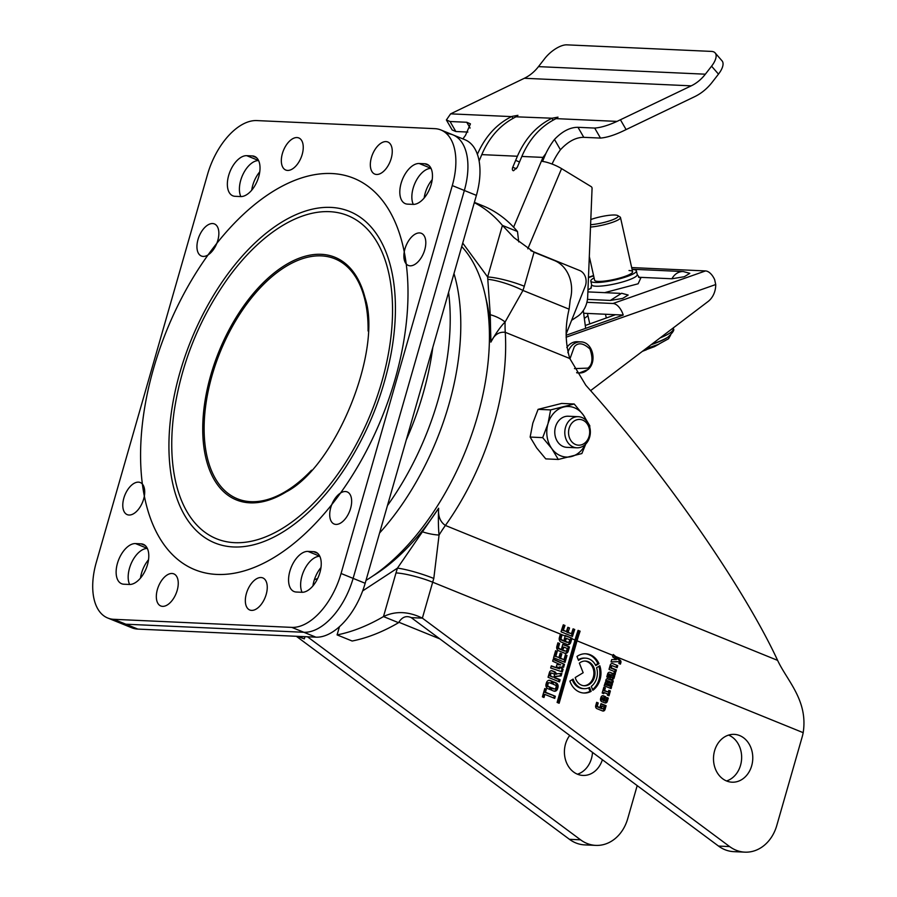 <?xml version="1.0" encoding="UTF-8"?>
<svg xmlns="http://www.w3.org/2000/svg" width="897" height="897" viewBox="0 0 897 897"><rect width="100%" height="100%" fill="white"/><g stroke="black" fill="none" stroke-linecap="round" stroke-linejoin="round"><path stroke-width="1.35" d="M372.816 576.009A187.226 102.863 -67.9 0 0 438.633 508.229L397.438 568.149A27.246 3.442 17.3 0 1 433.8 578.464L439.07 535.049C438.33 528.198 438.185 519.251 438.633 508.229C437.927 516.167 440.18 521.908 445.394 525.451A190.758 104.814 -67.9 0 0 505.258 332.305C498.911 331.61 494.112 334.884 490.861 342.138C496.03 332.966 500.784 326.261 505.101 322.001A27.246 16.729 -160.6 0 0 490.267 314.724L490.861 342.138A187.226 102.863 -67.9 0 0 485.782 297.849M618.683 661.728A0.796 0.662 -87.4 0 1 619.087 662.737L618.874 663.488L620.444 664.128L620.892 662.558A1.917 1.581 92.6 0 0 620.309 660.36L613.268 654.496A97.325 53.472 -67.9 0 0 612.999 655.427L612.606 656.795L616.385 659.631L611.732 659.553L611.048 661.941L618.459 661.694A0.796 0.662 -87.4 0 1 618.683 661.728M589.015 658.914A15.283 12.536 -87.4 0 1 595.743 665.608L598.983 663.645A19.644 16.112 92.6 0 0 590.204 654.765A19.644 16.112 92.6 0 0 585.741 653.79A19.644 16.112 92.6 0 0 576.973 656.458L578.52 660.371A15.283 12.536 -87.4 0 1 585.55 658.151A15.283 12.536 -87.4 0 1 589.015 658.914M598.983 663.645L597.873 663.589A19.644 16.112 92.6 0 0 589.094 654.72A19.644 16.112 92.6 0 0 585.192 653.778M726.525 780.962A23.939 19.633 92.6 0 0 741.617 758.66A23.939 19.633 92.6 0 0 728.611 735.092M726.615 780.995A23.939 19.633 92.6 0 0 732.042 782.195A23.939 19.633 92.6 0 0 752.404 762.528A23.939 19.633 92.6 0 0 739.644 735.562A23.939 19.633 92.6 0 0 734.217 734.363A23.939 19.633 92.6 0 0 713.866 754.029A23.939 19.633 92.6 0 0 726.615 780.995M581.491 685.151A12.367 10.147 92.6 0 0 584.295 685.768A12.367 10.147 92.6 0 0 594.812 675.609A12.367 10.147 92.6 0 0 588.219 661.672A12.367 10.147 92.6 0 0 585.416 661.055A12.367 10.147 92.6 0 0 579.361 663.141L583.162 672.728L575.224 677.538A12.367 10.147 92.6 0 0 581.491 685.151M583.745 685.723A12.367 10.147 92.6 0 0 593.747 675.228A12.367 10.147 92.6 0 0 587.109 661.627A12.367 10.147 92.6 0 0 584.855 661.044M637.195 785.615L627.698 818.737A38.93 31.933 -87.4 0 1 595.787 845.389A38.93 31.933 -87.4 0 1 586.963 843.438A38.93 31.933 -87.4 0 1 580.561 839.816L569.438 839.312L296.358 636.287M595.787 845.389L584.665 844.884A38.93 31.933 -87.4 0 1 575.84 842.933A38.93 31.933 -87.4 0 1 569.438 839.312M577.444 774.201A23.939 19.633 92.6 0 0 592.513 752.392M602.38 759.725A23.939 19.633 -87.4 0 1 582.96 775.434A23.939 19.633 -87.4 0 1 577.533 774.234A23.939 19.633 -87.4 0 1 569.73 735.45M462.717 243.076L487.632 276.971L490.267 314.724M422.947 531.966A27.246 10.697 15.4 0 0 439.07 535.049A97.325 53.472 -67.9 0 1 445.394 525.451L777.621 660.383C744.129 588.219 664.924 473.28 585.831 385.273L569.797 358.52L505.258 332.305A97.325 53.472 -67.9 0 1 505.101 322.001L522.951 290.449A27.246 5.449 -160.4 0 0 487.923 279.348M565.177 636.007L564.213 639.382L565.85 640.043L566.332 638.35L569.774 639.752L569.315 641.344A1.458 1.189 -87.4 0 1 567.801 642.263L561.903 639.875A1.458 1.189 -87.4 0 1 561.163 638.036L562.105 634.773L560.401 634.089L559.347 637.745A3.353 2.747 92.6 0 0 561.029 641.983L567.263 644.506A3.353 2.747 92.6 0 0 568.025 644.674A3.353 2.747 92.6 0 0 570.761 642.387L571.815 638.709A97.325 53.472 112.1 0 1 571.961 638.216L565.312 635.524A97.325 53.472 -67.9 0 0 565.177 636.007L432.679 582.198A27.246 4.35 -164 0 0 396.003 572.925L397.438 568.149L362.657 590.91M474.311 202.655A272.52 149.732 112.1 0 1 502.421 225.405L517.491 231.527A272.52 149.732 -67.9 0 0 482.878 205.805L474.401 202.363M569.09 309.173A210.75 172.852 92.6 0 0 570.178 299.923A31.148 25.542 92.6 0 0 554.548 260.579L534.051 252.259L514.026 237.683L502.421 225.405L487.632 276.971A27.246 4.35 -164 0 1 524.308 286.244L522.951 290.449L569.09 309.173C564.953 326.441 565.188 342.889 569.797 358.52M577.04 640.828A97.325 53.472 112.1 0 1 580.112 631.185L578.083 630.356A97.325 53.472 -67.9 0 0 575.011 639.998L557.104 702.429L559.134 703.248L577.04 640.828L612.999 655.427M777.621 660.383C787.129 680.823 808.231 700.422 803.185 732.67A38.93 31.933 -87.4 0 1 802.198 736.841L776.78 825.498A38.93 31.933 -87.4 0 1 744.88 852.15A38.93 31.933 -87.4 0 1 729.642 846.577L422.375 618.134L432.679 582.198A97.325 53.472 112.1 0 1 433.8 578.464M564.964 625.478L563.305 624.805A97.325 53.472 -67.9 0 0 561.029 631.813L572.465 636.455A97.325 53.472 112.1 0 1 574.73 629.503L573.082 628.842A97.325 53.472 -67.9 0 0 571.467 633.708L568.093 632.329A97.325 53.472 112.1 0 1 569.528 627.978L567.846 627.295A97.325 53.472 -67.9 0 0 566.444 631.533L563.372 630.288A97.325 53.472 112.1 0 1 564.964 625.478L563.148 625.243M337.093 634.908L352.162 641.019A272.52 149.732 -67.9 0 0 398.56 622.697L383.49 616.575A272.52 149.732 112.1 0 1 337.093 634.908L339.447 626.7M580.112 631.185L578.688 631.118L558.125 702.844M556.409 666.359L559.582 668.781L551.296 665.854L550.68 667.996L562.329 671.92L563.103 669.218L560.289 666.998L563.608 667.312L564.448 664.363L553.281 659.037L552.664 661.19L560.804 664.901L556.914 664.587L556.409 666.359M611.619 686.788L606.574 684.736L606.787 683.48L611.967 685.555L612.416 683.985L607.381 681.933L607.594 680.677L612.774 682.752L613.301 680.913L607.964 678.749A1.917 1.581 92.6 0 0 605.957 679.96L605.722 681.092A1.099 0.897 -87.4 0 1 605.273 682.482L604.197 685.801L611.092 688.604L611.619 686.788L605.464 684.691L605.677 683.424L606.641 683.503M599.813 665.753L596.572 667.716A15.283 12.536 -87.4 0 1 591.291 686.373L592.85 690.286A19.644 16.112 92.6 0 0 599.813 665.753M551.307 690.062L553.763 691.06A3.633 2.983 92.6 0 0 554.581 691.251A3.633 2.983 92.6 0 0 557.564 688.75L557.934 687.461A3.633 2.983 92.6 0 0 556.118 682.864L553.651 681.866L552.989 684.176L555.378 685.151A1.458 1.189 -87.4 0 1 556.106 686.99L555.826 687.954A1.458 1.189 -87.4 0 1 554.312 688.874L551.924 687.909L551.307 690.062M554.817 671.853L552.182 670.788A2.624 2.153 92.6 0 0 549.446 672.447L548.056 677.269L559.481 681.911L560.109 679.702L555.478 677.818L555.848 676.517L561.141 675.912L561.847 673.445L556.218 673.826A2.624 2.153 92.6 0 0 554.817 671.853L551.072 670.732A2.624 2.153 92.6 0 0 551.027 670.721M557.889 642.824L556.835 646.49A3.353 2.747 92.6 0 0 558.517 650.717L564.751 653.251A3.353 2.747 92.6 0 0 565.514 653.42A3.353 2.747 92.6 0 0 568.261 651.121L569.449 646.961L562.811 644.259L561.701 648.116L563.35 648.789L563.832 647.096L567.274 648.486L566.814 650.078A1.458 1.189 -87.4 0 1 565.289 651.009L559.392 648.609A1.458 1.189 -87.4 0 1 558.663 646.771L559.593 643.519L557.889 642.824M596.662 702.329L595.72 705.625A2.399 1.973 92.6 0 0 596.92 708.652L602.549 710.94A2.399 1.973 92.6 0 0 605.06 709.415L606.114 705.726L601.001 703.652L600.071 706.892L601.562 707.498L601.965 706.118L604.096 706.993L603.737 708.215A0.796 0.662 -87.4 0 1 602.907 708.731L597.839 706.668A0.796 0.662 -87.4 0 1 597.447 705.659L598.221 702.956L596.662 702.329M617.719 665.641L612.741 663.612A2.399 1.973 92.6 0 0 610.229 665.137L609.018 669.353L615.779 672.1L616.407 669.913L611.81 668.052A0.796 0.662 -87.4 0 1 611.418 667.032L611.619 666.303A0.796 0.662 -87.4 0 1 612.46 665.798L617.136 667.693L617.719 665.641L612.741 663.612M608.312 692.08L605.228 690.825A0.796 0.662 -87.4 0 1 604.836 689.815L605.374 687.921L603.816 687.293L602.179 693.033L603.771 693.673L604.096 692.551L607.673 693.998L607.359 695.108L609.007 695.78L610.375 690.982L608.805 690.354L608.312 692.08L604.118 690.78A0.796 0.662 -87.4 0 1 603.715 689.771L604.264 687.876L605.374 687.921M606.809 697.485L605.957 700.456A0.796 0.662 -87.4 0 1 605.116 700.961L604.432 700.692L605.576 696.677L603.468 695.825A2.399 1.973 92.6 0 0 600.956 697.35L600.586 698.617A2.399 1.973 92.6 0 0 601.797 701.645L604.836 702.878A2.399 1.973 92.6 0 0 607.347 701.364L608.289 698.09L606.809 697.485M546.441 682.785L546.06 684.086A3.633 2.983 92.6 0 0 547.888 688.683L550.354 689.681L550.971 687.517L548.583 686.553A1.458 1.189 -87.4 0 1 547.854 684.714L548.123 683.749A1.458 1.189 -87.4 0 1 549.648 682.819L552.036 683.794L552.698 681.473L550.242 680.475A3.633 2.983 92.6 0 0 549.424 680.296A3.633 2.983 92.6 0 0 546.441 682.785M591.134 691.363L589.576 687.45A15.283 12.536 -87.4 0 1 584.16 688.672A15.283 12.536 -87.4 0 1 573.138 679.096L569.898 681.058A19.644 16.112 92.6 0 0 583.969 693.033A19.644 16.112 92.6 0 0 591.134 691.363L590.024 691.307L588.656 687.887M613.66 673.782L610.162 672.358A2.399 1.973 92.6 0 0 607.65 673.882L606.776 676.91L608.345 677.549L609.13 674.802A1.144 0.942 -87.4 0 1 609.691 674.14L609.534 676.304A3.016 2.467 92.6 0 0 614.053 678.154L614.669 675.99A0.74 0.605 -87.4 0 1 615.006 674.914L615.443 673.378L613.952 672.772L613.66 673.782L612.55 673.737L610.162 672.358M555.871 656.223L557.25 651.401L555.591 650.729L553.572 657.748L565.02 662.39L567.016 655.427L565.368 654.754L563.978 659.631L560.591 658.263L561.847 653.902L560.165 653.218L558.943 657.467L554.761 656.167L556.14 651.345L555.478 651.087M542.393 696.857L543.986 697.496L544.871 694.401L554.716 698.404L555.333 696.263L545.466 692.249L546.351 689.165L544.782 688.526L542.393 696.857M565.211 635.883L571.961 638.216M570.851 638.171L569.651 642.342L570.761 642.387M577.926 630.804L578.688 631.118M566.444 631.533L562.195 630.232L563.574 625.422M562.195 630.232L563.372 630.288M571.467 633.708L566.915 632.273L567.7 627.721M568.171 627.911L569.528 627.978M566.915 632.273L568.093 632.329M574.73 629.503L572.936 629.279M573.34 629.447L571.445 636.04M297.625 636.343L298.981 636.892A272.52 149.732 -67.9 0 0 304.33 638.855L298.219 636.377M304.946 636.679L304.33 638.855M396.003 572.925L383.49 616.575C395.465 610.812 408.427 611.339 422.375 618.134L411.252 617.629C406.195 615.353 401.968 617.035 398.56 622.697M517.491 231.527L518.724 241.887M567.465 644.584A3.353 2.747 92.6 0 0 569.651 642.342M560.289 634.448L562.105 634.773M560.984 634.728L560.053 637.98A1.458 1.189 92.6 0 0 560.782 639.819L566.68 642.218A1.458 1.189 92.6 0 0 567.353 642.241M564.841 639.639L565.222 638.305L566.332 638.35M729.642 846.577L718.519 846.073L411.252 617.629M718.519 846.073A38.93 31.933 92.6 0 0 733.746 851.645L744.88 852.15M613.066 655.202L619.199 660.315L620.309 660.36M620.892 662.558L619.782 662.513A1.917 1.581 92.6 0 0 619.199 660.315M619.782 662.513L619.435 663.724M617.349 661.638L617.394 661.638A0.796 0.662 92.6 0 0 617.349 661.638L611.07 661.851M551.207 666.168L559.582 668.781M556.902 664.632L560.804 664.901M553.157 659.463L564.448 664.363M563.338 664.318L562.509 667.2M563.103 669.218L559.179 666.942L560.289 666.998M561.993 669.162L561.298 671.584M605.464 684.691L606.574 684.736M610.083 688.19L610.498 686.732M606.977 678.749L613.301 680.913M612.191 680.857L611.765 682.337M607.381 681.933L606.271 681.888L606.484 680.621L607.448 680.688M606.271 681.888L612.416 683.985M611.306 683.929L610.958 685.151M592.581 689.591A19.644 16.112 92.6 0 0 598.893 666.314M554.032 691.161A3.633 2.983 92.6 0 0 556.454 688.705L557.564 688.75M551.823 688.268L553.191 688.829A1.458 1.189 92.6 0 0 553.864 688.851M553.55 682.225L556.118 682.864M557.934 687.461L556.824 687.405A3.633 2.983 92.6 0 0 554.996 682.808M556.824 687.405L556.454 688.705M556.499 674.163L555.108 673.77A2.624 2.153 92.6 0 0 553.707 671.808M558.472 681.496L558.999 679.646L554.368 677.773L554.738 676.473L560.031 675.856L560.681 673.602M560.031 675.856L561.141 675.912M554.738 676.473L555.848 676.517M554.368 677.773L555.478 677.818M558.999 679.646L560.109 679.702M564.841 650.987A1.458 1.189 92.6 0 1 564.179 650.953L558.282 648.553A1.458 1.189 -87.4 0 1 557.553 646.715L558.483 643.463L557.788 643.183M558.483 643.463L559.593 643.519M562.341 648.374L562.722 647.04L563.832 647.096M562.711 644.618L569.449 646.961M568.339 646.905L567.151 651.076L568.261 651.121M564.964 653.319A3.353 2.747 92.6 0 0 567.151 651.076M602.156 708.697A0.796 0.662 -87.4 0 1 601.786 708.675L596.729 706.623A0.796 0.662 -87.4 0 1 596.326 705.614L597.11 702.9L596.561 702.687M597.11 702.9L598.221 702.956M600.553 707.094L600.855 706.074L601.965 706.118M602.537 710.94A2.399 1.973 92.6 0 0 603.939 709.37L605.004 705.681L600.889 704.01M605.004 705.681L606.114 705.726M616.127 667.29L616.609 665.585M614.77 671.685L615.297 669.857L610.7 667.996A0.796 0.662 -87.4 0 1 610.296 666.987L610.509 666.258A0.796 0.662 -87.4 0 1 611.35 665.753L612.09 665.787M615.297 669.857L616.407 669.913M585.55 658.151L584.44 658.095A15.283 12.536 92.6 0 0 578.273 659.744M597.873 663.589L595.473 665.047M608.704 690.712L610.375 690.982M609.265 690.937L607.998 695.366M602.762 693.269L602.986 692.495L604.096 692.551M602.358 695.78L604.466 696.633L603.311 700.635L604.006 700.916A0.796 0.662 92.6 0 0 604.365 700.927M606.697 697.844L608.289 698.09M607.179 698.034L606.237 701.308L607.347 701.364M604.825 702.878A2.399 1.973 92.6 0 0 606.237 701.308M604.466 696.633L605.576 696.677M603.311 700.635L604.432 700.692M550.242 680.475L549.132 680.431A3.633 2.983 92.6 0 0 548.863 680.33M549.132 680.431L552.698 681.473M551.588 681.428L551.027 683.379M548.538 682.774A1.458 1.189 92.6 0 0 547.013 683.693L546.744 684.658A1.458 1.189 92.6 0 0 547.473 686.497L550.971 687.517M549.861 687.472L549.334 689.266M572.219 679.646A15.283 12.536 92.6 0 0 583.05 688.627L584.16 688.672M583.409 693A19.644 16.112 92.6 0 0 590.024 691.307M611.306 679.444A3.016 2.467 92.6 0 0 612.943 678.11L613.559 675.934A0.74 0.605 -87.4 0 1 613.896 674.869L613.851 673.131M614.333 673.322L615.443 673.378M613.896 674.869L615.006 674.914M613.559 675.934L614.669 675.99M612.943 678.11L614.053 678.154M609.713 674.129L608.57 674.096A1.144 0.942 92.6 0 0 608.02 674.746L609.13 674.802M608.02 674.746L607.336 677.145M556.14 651.345L557.25 651.401M558.943 657.467L554.761 656.167M563.978 659.631L559.481 658.207L560.737 653.846L560.053 653.577M560.737 653.846L561.847 653.902M559.481 658.207L560.591 658.263M567.016 655.427L565.267 655.124M565.895 655.371L564.011 661.975M544.871 694.401L543.761 694.356L542.977 697.092M544.681 688.885L546.351 689.165M545.241 689.109L544.356 692.204L545.466 692.249M544.356 692.204L555.333 696.263M554.223 696.207L553.707 697.989M307.48 636.792L580.561 839.816M552.709 677.056L549.457 675.789L549.872 673.479A0.729 0.594 -87.4 0 1 550.635 673.008L551.408 673.053M601.965 700.019L600.99 699.514A2.691 2.209 -87.4 0 1 601.528 697.574L603.692 697.944L603.087 700.064L601.965 700.019M611.227 677.515L610.038 676.596L610.565 674.768L611.676 674.824L611.149 676.652L610.038 676.596M552.642 677.067L553.987 676.91L554.548 674.97A0.729 0.594 -87.4 0 0 554.178 674.051L551.745 673.064A0.729 0.594 -87.4 0 0 550.982 673.524L550.422 675.463L549.312 675.419M549.457 675.789L550.422 675.463M550.567 675.833L552.574 677.044M601.068 699.649L602.1 699.559A2.691 2.209 -87.4 0 1 602.638 697.631L601.629 697.518M602.19 699.705L603.087 700.064M611.115 677.527L612.629 677.246L613.156 675.419L611.676 674.824M610.285 677.201L611.395 677.257L611.149 676.652M611.395 677.257L612.124 677.549L611.014 677.504M177.191 590.372A17.323 9.519 112.1 0 1 165.586 605.811A17.323 9.519 112.1 0 1 157.39 589.475A17.323 9.519 112.1 0 1 167.234 574.921A17.323 9.519 112.1 0 1 177.146 577.343A17.323 9.519 112.1 0 1 177.191 590.372M391.193 158.489A17.323 9.519 112.1 0 1 379.588 173.928A17.323 9.519 112.1 0 1 371.392 157.592A17.323 9.519 112.1 0 1 381.247 143.027A17.323 9.519 112.1 0 1 391.148 145.46A17.323 9.519 112.1 0 1 391.193 158.489M266.196 594.408A17.323 9.519 112.1 0 1 254.591 609.848A17.323 9.519 112.1 0 1 246.395 593.511A17.323 9.519 112.1 0 1 256.25 578.957A17.323 9.519 112.1 0 1 266.151 581.391A17.323 9.519 112.1 0 1 266.196 594.408M302.188 154.452A17.323 9.519 112.1 0 1 290.583 169.881A17.323 9.519 112.1 0 1 282.387 153.544A17.323 9.519 112.1 0 1 292.243 138.99A17.323 9.519 112.1 0 1 302.143 141.423A17.323 9.519 112.1 0 1 302.188 154.452M365.998 580.393A194.649 106.945 -67.9 0 0 477.473 416.354A194.649 106.945 -67.9 0 0 461.72 246.552M453.983 273.551A194.649 106.945 112.1 0 1 448.836 404.726A194.649 106.945 112.1 0 1 379.588 532.997M317.65 578.52A194.649 106.945 112.1 0 1 314.376 579.709M530.71 250.622L579.709 270.524A11.683 9.575 -87.4 0 1 585.573 285.28A11.683 9.575 -87.4 0 1 585.124 286.569L566.186 333.863M583.297 310.564L585.651 328.347M553.079 120.164A3.891 1.996 61.5 0 1 552.092 118.292A3.891 1.996 61.5 0 1 552.059 118.213L516.01 116.812C500.773 124.369 489.358 136.972 481.79 154.62L517.39 156.246C525.115 138.564 536.518 125.961 551.61 118.426M477.339 154.419C485.064 136.748 496.467 124.134 511.559 116.61L450.619 113.852L524.353 78.274A46.722 38.313 92.6 0 0 538.48 66.625L544.692 58.619A19.465 8.443 139 0 1 566.882 44.85L711.512 51.409A19.465 8.443 139 0 1 715.122 52.901A19.465 8.443 139 0 1 711.568 66.187L705.356 74.193A46.722 38.313 -87.4 0 1 691.228 85.843L617.013 121.398L556.062 118.628L558.001 117.148L552.059 118.213M513.028 118.348A3.891 1.996 61.5 0 1 512.041 116.475L511.559 116.61M516.01 116.812L517.95 115.332L512.008 116.397M556.062 118.628C540.824 126.185 529.421 138.788 521.841 156.448L542.977 157.401L545.825 153.6A77.86 63.855 -87.4 0 1 554.469 139.439C562.273 131.287 570.111 127.251 577.993 127.307L594.689 128.069C600.777 127.632 608.222 125.412 617.013 121.398M594.689 128.069L600.485 138.082C607.011 137.521 614.849 135.021 623.976 130.603L694.614 96.697A58.395 47.889 92.6 0 0 712.274 82.132L718.486 74.126A19.465 8.443 -41 0 0 722.04 60.839L715.122 52.901M450.619 113.852L446.381 119.974L450.047 121.51L466.743 122.261L470.443 123.853L465.465 135.402A77.86 63.855 92.6 0 0 462.93 138.912M521.841 156.448L517.255 167.335L513.555 170.722A3.891 2.029 121.3 0 1 513.006 170.565A3.891 2.029 121.3 0 1 512.804 167.134L517.39 156.246M600.485 138.082L583.79 137.331C575.93 137.275 568.149 141.423 560.446 149.765L554.469 139.439M552.059 164.039A77.86 63.855 -87.4 0 1 560.446 149.765M545.825 153.6L542.528 161.426A15.574 3.655 22.8 0 1 561.578 168.625L591.213 186.654A1.951 1.592 -87.4 0 1 592.065 188.46L587.692 296.716A23.356 19.162 92.6 0 1 577.433 316.473L571.613 320.319M479.11 160.978L481.79 154.62M446.381 119.974L452.155 129.953L455.844 131.523L467.853 132.061M629.021 270.535A19.465 3.498 167.4 0 1 632.598 271.713A19.465 3.498 167.4 0 1 619.816 278.014A19.465 3.498 167.4 0 1 598.187 281.389A19.465 3.498 167.4 0 1 595.933 281.097L595.933 281.097A19.465 3.498 167.4 0 1 594.61 280.212L589.318 256.531M632.105 269.448A23.356 4.205 -12.6 0 0 632.093 269.448A23.356 4.205 -12.6 0 1 636.399 270.86L637.24 274.605L639.561 277.666M594.106 277.935A23.356 4.205 -12.6 0 0 590.809 281.053A23.356 4.205 -12.6 0 0 595.103 282.477A23.356 4.205 -12.6 0 0 621.049 278.418A23.356 4.205 -12.6 0 0 636.399 270.86M583.655 313.255L623.224 315.06A13.623 7.4 -109.4 0 0 613.01 303.489L586.896 302.311M631.679 267.575L705.513 270.928A13.623 7.4 -109.4 0 1 714.651 279.64L715.728 284.54A19.465 15.967 -87.4 0 1 708.025 301.549L590.585 390.644M615.521 314.701L585.27 325.499M610.252 300.484L622.675 298.409L628.169 295.035L621.621 293.263L610.252 300.484M587.457 299.385L610.285 300.428M671.92 278.776L684.344 276.702L689.827 273.327L683.29 271.556A15.574 12.771 -87.4 0 0 671.92 278.776L638.552 277.251M623.224 315.06L566.13 335.254M587.95 315.71L584.339 318.446M566.814 347.543A15.574 12.771 -87.4 0 1 568.855 345.098A15.574 12.771 -87.4 0 1 577.343 341.723L580.684 341.88A15.574 12.771 -87.4 0 0 572.196 345.255A15.574 12.771 -87.4 0 0 567.868 352.689M606.316 318.009L605.475 314.253M589.778 323.907L587.434 313.434M587.143 423.754A12.883 10.562 -87.4 0 1 585.999 441.929A12.883 10.562 -87.4 0 1 571.097 440.876A12.883 10.562 -87.4 0 1 572.23 422.689A12.883 10.562 -87.4 0 1 587.143 423.754M587.277 421.893A15.574 12.771 -87.4 0 1 589.037 438.88A15.574 12.771 -87.4 0 1 576.872 447.805A15.574 12.771 -87.4 0 1 567.879 442.591A15.574 12.771 -87.4 0 1 566.119 425.604A15.574 12.771 -87.4 0 1 578.285 416.69A15.574 12.771 -87.4 0 1 587.277 421.893M576.872 447.805L566.837 447.345A15.574 12.771 -87.4 0 1 557.844 442.143A15.574 12.771 -87.4 0 1 556.084 425.156A15.574 12.771 -87.4 0 1 568.25 416.23L578.285 416.69M585.337 444.441A25.307 20.754 -87.4 0 1 571.378 456.562A25.307 20.754 -87.4 0 1 551.79 448.601A25.307 20.754 -87.4 0 1 547.955 423.833A25.307 20.754 -87.4 0 1 563.72 407.014A25.307 20.754 -87.4 0 1 583.308 414.975A25.307 20.754 -87.4 0 1 586.403 420.794M589.688 426.983L589.822 425.817L583.308 414.975L574.203 403.998L561.657 403.437L538.088 409.346L532.829 423.149L530.138 437.063L542.685 437.635L547.955 423.833L550.635 409.907L538.088 409.346M574.203 403.998L550.635 409.907M542.685 437.635L551.79 448.601L558.304 459.455L545.757 458.883L536.653 447.917L530.138 437.063M558.304 459.455L581.873 453.546L585.786 443.993M651.872 344.145A44.301 7.972 -12.6 0 0 667.895 337.171L667.895 337.171A44.301 7.972 -12.6 0 0 668.287 336.924M651.132 344.706A42.697 7.681 -12.6 0 0 666.213 338.225L667.895 337.171C673.008 332.473 674.791 329.648 673.266 328.694A46.722 8.409 -12.6 0 1 660.013 337.967M590.607 224.71A17.514 3.151 -12.6 0 0 610.285 220.628A17.514 3.151 -12.6 0 0 617.753 215.583A17.514 3.151 -12.6 0 0 615.768 215.078A17.514 3.151 -12.6 0 0 590.809 219.53M617.753 215.583L620.029 216.973A19.465 3.498 167.4 0 1 620.489 217.523A19.465 3.498 167.4 0 1 610.565 222.961A19.465 3.498 167.4 0 1 590.506 227.064M404.255 251.889A17.323 9.519 112.1 0 1 404.939 248.929A17.323 9.519 112.1 0 1 414.784 234.364A17.323 9.519 112.1 0 1 424.696 236.797A17.323 9.519 112.1 0 1 424.741 249.826A17.323 9.519 112.1 0 1 413.136 265.265A17.323 9.519 112.1 0 1 406.206 263.897A17.323 9.519 112.1 0 1 404.255 251.889A211.232 116.061 -67.9 0 0 353.777 178.268A211.232 116.061 -67.9 0 0 331.767 173.536A211.232 116.061 -67.9 0 0 216.794 243.379L208.082 254.905A211.232 116.061 -67.9 0 0 142.376 484.066A17.323 9.519 112.1 0 1 143.61 486.006L144.339 496.075A211.232 116.061 -67.9 0 0 194.806 569.685A211.232 116.061 -67.9 0 0 216.816 574.428A211.232 116.061 -67.9 0 0 331.789 504.585A17.323 9.519 112.1 0 1 340.501 493.047A17.323 9.519 112.1 0 1 350.548 495.402A17.323 9.519 112.1 0 1 350.592 508.42A17.323 9.519 112.1 0 1 338.988 523.859A17.323 9.519 112.1 0 1 330.78 507.523A17.323 9.519 112.1 0 1 331.789 504.585M217.803 240.43A17.323 9.519 112.1 0 1 216.794 243.379A17.323 9.519 112.1 0 1 208.082 254.905A17.323 9.519 112.1 0 1 206.198 255.869A17.323 9.519 112.1 0 1 198.002 239.533A17.323 9.519 112.1 0 1 207.846 224.979A17.323 9.519 112.1 0 1 217.758 227.412A17.323 9.519 112.1 0 1 217.803 240.43M143.61 486.028L143.61 486.006A17.323 9.519 112.1 0 1 144.339 496.075A17.323 9.519 112.1 0 1 143.655 499.035A17.323 9.519 112.1 0 1 132.05 514.474A17.323 9.519 112.1 0 1 123.842 498.138A17.323 9.519 112.1 0 1 142.376 484.066M319.803 556.286A21.416 11.762 -67.9 0 0 304.419 569.64A21.416 11.762 -67.9 0 0 302.054 592.289A21.416 11.762 -67.9 0 1 304.419 569.64A21.416 11.762 -67.9 0 1 319.803 556.286M341.062 573.486L452.29 185.578A58.395 32.09 -67.9 0 0 440.887 129.964A58.395 32.09 -67.9 0 0 434.798 128.652L256.789 120.579A58.395 32.09 -67.9 0 0 207.521 174.478L96.293 562.374A58.395 32.09 -67.9 0 0 107.696 617.999A58.395 32.09 -67.9 0 0 113.784 619.311L291.794 627.384A58.395 32.09 -67.9 0 0 341.062 573.486L353.115 578.374A58.395 32.09 112.1 0 1 303.848 632.284L125.838 624.2A58.395 32.09 112.1 0 1 119.761 622.888A58.395 32.09 -67.9 0 0 125.838 624.2L303.848 632.284A58.395 32.09 -67.9 0 0 353.115 578.374L464.343 190.478L353.115 578.374L365.169 583.274L476.397 195.378A58.395 32.09 -67.9 0 0 464.994 139.753L452.94 134.864A58.395 32.09 112.1 0 1 464.343 190.478A58.395 32.09 -67.9 0 0 452.94 134.864A58.395 32.09 112.1 0 0 446.863 133.552M431.031 168.389A21.416 11.762 -67.9 0 0 415.647 181.732A21.416 11.762 -67.9 0 0 413.282 204.393A21.416 11.762 -67.9 0 1 415.647 181.732A21.416 11.762 -67.9 0 1 431.031 168.389M258.583 160.563A21.416 11.762 -67.9 0 0 243.199 173.906A21.416 11.762 -67.9 0 0 240.833 196.566A21.416 11.762 -67.9 0 1 243.199 173.906A21.416 11.762 -67.9 0 1 258.583 160.563M147.355 548.459A21.416 11.762 -67.9 0 0 131.971 561.814A21.416 11.762 -67.9 0 0 129.605 584.474A21.416 11.762 -67.9 0 1 131.971 561.814A21.416 11.762 -67.9 0 1 147.355 548.459M320.969 567.577A21.416 11.762 -67.9 0 0 312.941 585.898M107.696 617.999L131.814 627.788A58.395 32.09 -67.9 0 0 137.891 629.1L315.901 637.173A58.395 32.09 -67.9 0 0 365.169 583.274M432.197 179.68A21.416 11.762 -67.9 0 0 424.169 198.002M259.749 171.854A21.416 11.762 -67.9 0 0 251.732 190.175M148.521 559.75A21.416 11.762 -67.9 0 0 140.493 578.072M340.501 493.047A211.232 116.061 -67.9 0 0 406.206 263.897M413.091 204.381A21.416 11.762 -67.9 0 0 431.154 184.625A21.416 11.762 -67.9 0 0 426.972 164.229A21.416 11.762 -67.9 0 0 424.741 163.747L419.179 163.501A21.416 11.762 -67.9 0 0 401.733 181.317A21.416 11.762 -67.9 0 0 405.298 203.653A21.416 11.762 -67.9 0 0 407.518 204.135L413.091 204.381M301.863 592.289A21.416 11.762 -67.9 0 0 319.926 572.521A21.416 11.762 -67.9 0 0 315.744 552.126A21.416 11.762 -67.9 0 0 313.513 551.655L307.951 551.397A21.416 11.762 -67.9 0 0 290.493 569.214A21.416 11.762 -67.9 0 0 294.059 591.549A21.416 11.762 -67.9 0 0 296.29 592.031L301.863 592.289M129.415 584.463A21.416 11.762 -67.9 0 0 147.478 564.695A21.416 11.762 -67.9 0 0 143.296 544.311A21.416 11.762 -67.9 0 0 141.064 543.829L135.503 543.571A21.416 11.762 -67.9 0 0 118.056 561.387A21.416 11.762 -67.9 0 0 121.622 583.734A21.416 11.762 -67.9 0 0 123.842 584.216L129.415 584.463M240.643 196.566A21.416 11.762 -67.9 0 0 258.706 176.799A21.416 11.762 -67.9 0 0 254.524 156.403A21.416 11.762 -67.9 0 0 252.292 155.921L246.731 155.674A21.416 11.762 -67.9 0 0 229.284 173.491A21.416 11.762 -67.9 0 0 232.85 195.826A21.416 11.762 -67.9 0 0 235.081 196.308L240.643 196.566M395.028 379.453A211.244 116.061 -67.9 0 0 353.777 178.268A211.244 116.061 -67.9 0 0 153.555 368.499A211.244 116.061 -67.9 0 0 194.806 569.696A211.244 116.061 -67.9 0 0 395.028 379.453M575.011 639.998L571.815 638.709M803.185 732.67L615.701 656.526M524.308 286.244L534.051 252.259M560.053 637.98L561.163 638.036M560.782 639.819L561.903 639.875M566.68 642.218L567.801 642.263M607.964 678.749L607.09 678.704M553.191 688.829L554.312 688.874M552.182 670.788L551.072 670.732M556.218 673.826L555.108 673.77M557.553 646.715L558.663 646.771M558.282 648.553L559.392 648.609M564.179 650.953L565.289 651.009M596.326 705.614L597.447 705.659M596.729 706.623L597.839 706.668M601.786 708.675L602.907 708.731M603.939 709.37L605.06 709.415M610.509 666.258L611.619 666.303M610.296 666.987L611.418 667.032M610.7 667.996L611.81 668.052M604.118 690.78L605.228 690.825M604.836 689.815L603.715 689.771M605.116 700.961L604.006 700.916M603.468 695.825L602.369 695.769M547.013 683.693L548.123 683.749M546.744 684.658L547.854 684.714M547.473 686.497L548.583 686.553M608.57 674.096L609.691 674.14M398.873 622.249L439.844 638.888M549.872 673.479L550.982 673.524M602.1 699.559L600.99 699.514M601.528 697.574L602.638 697.631M524.353 78.274L691.228 85.843M718.486 74.126L711.568 66.187M620.477 119.862L626.128 129.617M538.48 66.625L705.356 74.193M515.697 160.26A3.891 0.908 -157.2 0 0 519.554 161.875M583.79 137.331L577.993 127.307M542.977 157.401L513.611 227.165M455.844 131.523L450.047 121.51M470.095 128.058L466.743 122.261M479.491 160.058A3.891 0.908 22.8 0 1 478.908 159.89M527.806 248.839L561.578 168.625M516.493 168.714A3.891 0.908 22.8 0 1 512.804 167.134M591.358 287.758L587.961 290.045M590.843 288.565L591.639 284.798A23.356 4.205 -12.6 0 0 595.944 286.21A23.356 4.205 -12.6 0 0 621.89 282.151A23.356 4.205 -12.6 0 0 637.24 274.605M588.454 277.644L593.623 275.828M705.513 270.928L613.01 303.489M604.612 292.657L638.137 283.777L641.097 277.375M566.097 337.216L715.728 284.54M569.943 358.878L574.282 346.825C578.094 342.206 583.319 342.934 589.957 349C593.164 358.352 592.469 364.731 587.883 368.14L574.461 368.6M587.748 369.609A15.574 12.771 -87.4 0 1 579.271 372.984A15.574 12.771 -87.4 0 1 576.659 372.535M319.792 569.068A196.992 108.234 -67.9 0 0 320.834 568.496M387.448 505.583A196.992 108.234 -67.9 0 0 448.578 292.377M329.603 211.67A174.399 95.822 -67.9 0 0 228.567 277.375C199.751 317.695 181.609 362.354 174.153 411.342A174.399 95.822 -67.9 0 0 234.689 542.674A174.399 95.822 -67.9 0 0 381.83 381.696A174.399 95.822 -67.9 0 0 329.603 211.67M321.249 254.311A130.951 71.951 -67.9 0 0 210.773 375.181A130.951 71.951 -67.9 0 0 249.983 502.847A130.951 71.951 -67.9 0 0 286.188 491.892C335.534 466.698 382.84 350.211 365.034 297.759A130.951 71.951 -67.9 0 0 321.249 254.311M368.084 330.982A129.516 71.155 -67.9 0 0 321.35 255.88A129.516 71.155 -67.9 0 0 212.084 375.417A129.516 71.155 -67.9 0 0 250.868 501.681A129.516 71.155 -67.9 0 0 311.539 470.196M330.858 207.398A178.918 98.3 -67.9 0 0 179.916 372.547A178.918 98.3 -67.9 0 0 233.489 546.957A178.918 98.3 -67.9 0 0 344.807 468.514C367.366 433.744 382.683 396.037 390.756 355.38A178.918 98.3 -67.9 0 0 330.858 207.398M113.784 619.311L137.891 629.1M315.901 637.173L291.794 627.384M476.397 195.378L452.29 185.578M432.803 347.397A196.992 108.234 112.1 0 1 406.307 439.833M252.292 155.921L256.452 157.614M246.731 155.674L258.538 160.473M141.064 543.829L145.224 545.522M135.503 543.571L147.31 548.37M307.951 551.397L319.758 556.196M313.513 551.655L317.673 553.337M424.741 163.747L428.901 165.44M419.179 163.501L430.986 168.3M567.016 642.286L568.126 642.342M605.677 683.424L606.787 683.48M606.484 680.621L607.594 680.677M553.527 688.896L554.638 688.952M555.434 674.118L556.544 674.174M564.505 651.031L565.626 651.076M601.977 708.72L603.087 708.765M611.171 665.709L612.281 665.753M604.186 700.961L605.296 701.006M548.213 682.695L549.323 682.752M608.682 674.073L609.792 674.129M550.466 672.974L551.577 673.03M590.809 281.053L591.639 284.798M588.477 277.308L593.556 275.514M632.049 269.235L683.29 271.556M587.883 291.895L619.816 293.341M576.861 372.883L579.271 372.984L588.118 369.497C597.525 361.446 592.525 341.768 580.684 341.88M646.367 349.808L642.398 351.332M658.992 344.123L654.418 346.668L642.97 350.895M670.597 335.164L668.523 338.763L658.084 344.504L645.728 348.798M620.489 217.523L632.598 271.713M673.109 328.033L673.266 328.694M195.624 570.021L194.806 569.685M354.595 178.604L353.777 178.268M440.887 129.964L452.94 134.864"/></g></svg>
